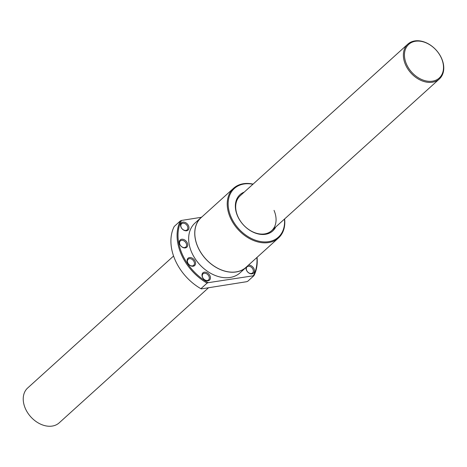 <?xml version="1.0" encoding="UTF-8"?>
<svg xmlns="http://www.w3.org/2000/svg" width="467" height="467" viewBox="0 0 467 467"><rect width="100%" height="100%" fill="white"/><g stroke="black" fill="none" stroke-linecap="round" stroke-linejoin="round"><path stroke-width="0.7" d="M405.414 64.458A23.496 17.04 47.9 0 0 439.336 78.999A23.496 17.04 47.9 0 0 441.735 58.696A23.496 17.04 47.9 0 0 407.814 44.149A23.496 17.04 47.9 0 0 405.414 64.458M406.418 63.997A22.714 16.468 47.9 0 0 432.524 81.165A22.714 16.468 47.9 0 0 441.531 58.428A22.714 16.468 47.9 0 0 415.42 41.259A22.714 16.468 47.9 0 0 406.418 63.997M173.572 256.027L27.664 388.001A23.496 17.04 47.9 0 0 25.265 408.304A23.496 17.04 47.9 0 0 59.186 422.851L208.556 287.742M253.085 184.103A33.49 24.284 47.9 0 0 233.547 188.294A33.49 24.284 47.9 0 0 230.126 217.243A33.49 24.284 47.9 0 0 278.484 237.972A33.49 24.284 47.9 0 0 284.613 218.953M252.921 184.255A32.824 23.799 47.9 0 0 230.99 216.851A32.824 23.799 47.9 0 0 264.024 241.912A32.824 23.799 47.9 0 0 284.444 219.105M233.547 188.294L201.131 217.622A33.49 24.284 47.9 0 0 197.71 246.564A33.49 24.284 47.9 0 0 246.062 267.299L278.484 237.972M202.334 216.53A33.566 24.337 47.9 0 0 201.079 217.564L194.984 223.08A33.566 24.337 47.9 0 0 191.558 252.087A33.566 24.337 47.9 0 0 240.015 272.868L246.115 267.352A33.566 24.337 47.9 0 0 247.265 266.208M201.079 217.564A33.566 24.337 47.9 0 0 197.652 246.576A33.566 24.337 47.9 0 0 246.115 267.352M201.394 217.289L181.546 220.436A45.953 33.32 47.9 0 0 181.984 253.604A45.953 33.32 47.9 0 0 208.224 282.681L253.92 275.688L247.743 281.274L246.599 281.712L201.365 288.886L200.903 288.705L207.079 283.119L208.224 282.681M181.546 220.436L180.402 220.873A46.618 33.805 47.9 0 0 181.126 253.995A46.618 33.805 47.9 0 0 207.079 283.119M180.402 220.873L174.226 226.46A46.618 33.805 47.9 0 0 174.95 259.582A46.618 33.805 47.9 0 0 200.903 288.705M248.672 272.781A4.104 2.977 -132.1 0 1 247.066 266.832A4.104 2.977 -132.1 0 1 250.972 266.972A4.104 2.977 -132.1 0 1 252.571 272.921A4.104 2.977 -132.1 0 1 248.672 272.781M248.415 265.168A4.921 3.573 -132.1 0 1 251.62 266.015A4.921 3.573 -132.1 0 1 254.241 272.127A4.921 3.573 -132.1 0 1 248.858 272.985A4.921 3.573 -132.1 0 1 246.086 267.381M202.456 274.672A4.104 2.977 -132.1 0 1 203.04 273.82A4.104 2.977 -132.1 0 1 207.494 274.374A4.104 2.977 -132.1 0 1 209.123 279.056A4.104 2.977 -132.1 0 1 208.539 279.902A4.104 2.977 -132.1 0 1 204.085 279.348A4.104 2.977 -132.1 0 1 202.456 274.672M202.205 273.855A4.921 3.573 -132.1 0 1 207.587 272.997A4.921 3.573 -132.1 0 1 210.208 279.114A4.921 3.573 -132.1 0 1 204.826 279.966A4.921 3.573 -132.1 0 1 202.205 273.855M188.621 258.928A4.104 2.977 -132.1 0 1 193.379 260.563A4.104 2.977 -132.1 0 1 193.682 265.32A4.104 2.977 -132.1 0 1 193.245 265.63A4.104 2.977 -132.1 0 1 188.487 263.995A4.104 2.977 -132.1 0 1 188.183 259.238A4.104 2.977 -132.1 0 1 188.621 258.928M188.575 257.877A4.921 3.573 -132.1 0 1 194.546 260.201A4.921 3.573 -132.1 0 1 194.126 265.921A4.921 3.573 -132.1 0 1 188.154 263.604A4.921 3.573 -132.1 0 1 188.575 257.877M182.41 240.353A4.104 2.977 -132.1 0 1 186.105 243.138A4.104 2.977 -132.1 0 1 185.837 247.008A4.104 2.977 -132.1 0 1 183.753 247.574A4.104 2.977 -132.1 0 1 180.064 244.79A4.104 2.977 -132.1 0 1 180.332 240.919A4.104 2.977 -132.1 0 1 182.41 240.353M182.696 239.25A4.921 3.573 -132.1 0 1 187.658 244.124A4.921 3.573 -132.1 0 1 184.307 247.919A4.921 3.573 -132.1 0 1 179.346 243.05A4.921 3.573 -132.1 0 1 182.696 239.25M185.492 223.921A4.104 2.977 -132.1 0 1 187.098 229.869A4.104 2.977 -132.1 0 1 183.192 229.729A4.104 2.977 -132.1 0 1 181.593 223.781A4.104 2.977 -132.1 0 1 185.492 223.921M186.14 222.963A4.921 3.573 -132.1 0 1 188.761 229.075A4.921 3.573 -132.1 0 1 183.385 229.933A4.921 3.573 -132.1 0 1 180.758 223.816A4.921 3.573 -132.1 0 1 186.14 222.963M274.036 210.378A23.496 17.04 -132.1 0 1 271.636 230.686A23.496 17.04 -132.1 0 1 237.715 216.139A23.496 17.04 -132.1 0 1 240.114 195.836L407.814 44.149M275.728 226.985A24.436 17.717 -132.1 0 1 256.943 233.611A24.436 17.717 -132.1 0 1 237.47 215.824A24.436 17.717 -132.1 0 1 244.206 192.135M253.453 275.507A45.953 33.32 47.9 0 0 256.885 257.51M253.92 275.688A46.618 33.805 47.9 0 0 257.066 257.346M439.336 78.999L271.636 230.686"/></g></svg>
